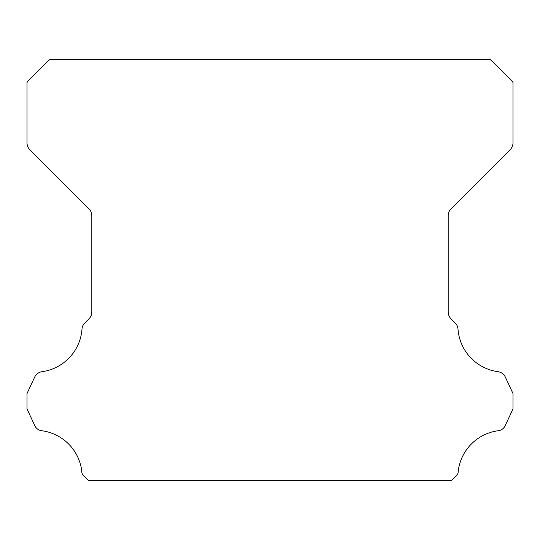 <?xml version="1.0" encoding="UTF-8"?>
<svg xmlns="http://www.w3.org/2000/svg" width="540" height="540" viewBox="0 0 540 540"><rect width="100%" height="100%" fill="white"/><g stroke="black" fill="none" stroke-linecap="round" stroke-linejoin="round"><path stroke-width="0.81" d="M81.743 471.265A6.446 6.446 0 0 1 81.756 470.907A46.352 46.352 0 0 0 42.107 430.785A8.836 8.836 0 0 1 34.601 425.21L27 408.901L27 393.552L34.627 377.19A9.72 9.72 0 0 1 42.107 371.669A46.352 46.352 0 0 0 81.992 329.171A9.045 9.045 0 0 1 84.854 322.981L88.952 318.877A9.72 9.72 0 0 0 91.8 312.005L91.8 215.703A9.72 9.72 0 0 0 88.952 208.832L29.869 149.749A10.139 10.139 0 0 1 27 142.904L27 82.539A16.423 16.423 0 0 1 30.051 79.036L46.602 62.478A18.326 18.326 0 0 1 50.139 59.4L489.861 59.4A18.326 18.326 0 0 1 493.398 62.478L509.949 79.036A16.423 16.423 0 0 1 513 82.539L513 142.904A10.139 10.139 0 0 1 510.131 149.749L451.049 208.832A9.72 9.72 0 0 0 448.2 215.703L448.2 312.005A9.72 9.72 0 0 0 451.049 318.877L455.146 322.981A9.045 9.045 0 0 1 458.008 329.171A46.352 46.352 0 0 0 497.894 371.669A9.72 9.72 0 0 1 505.373 377.19L513 393.552L513 408.901L505.4 425.21A8.836 8.836 0 0 1 497.894 430.785A46.352 46.352 0 0 0 458.244 470.907A6.446 6.446 0 0 1 455.476 476.564L451.44 480.6L88.56 480.6L84.523 476.564A6.446 6.446 0 0 1 81.743 471.265"/></g></svg>
